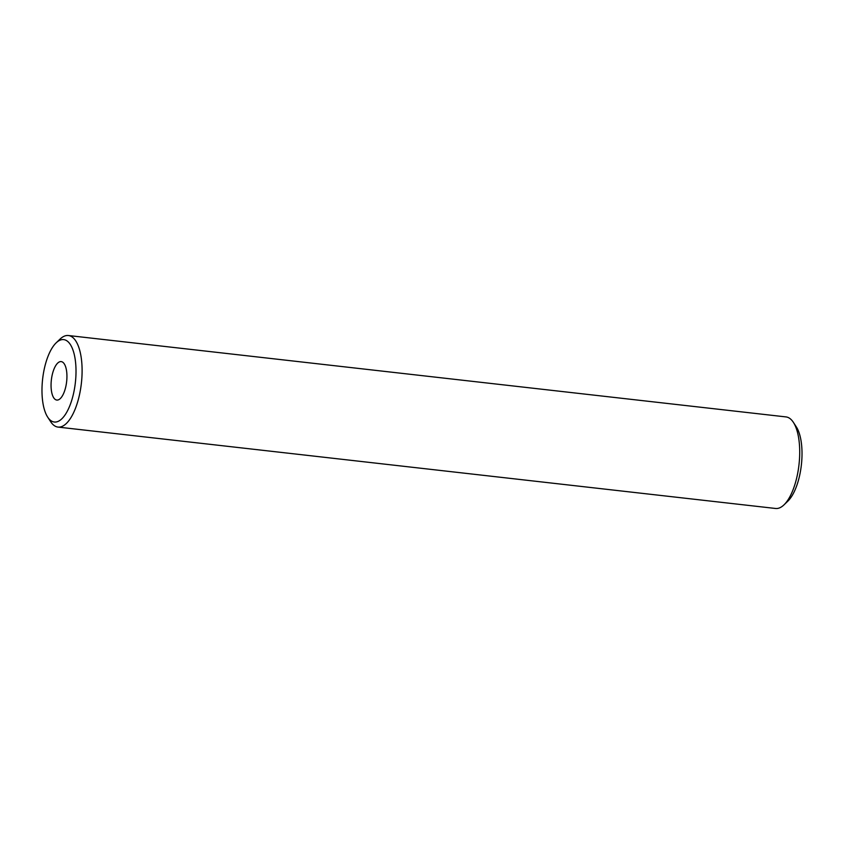 <?xml version="1.0" encoding="UTF-8"?>
<svg xmlns="http://www.w3.org/2000/svg" width="844" height="844" viewBox="0 0 844 844"><rect width="100%" height="100%" fill="white"/><g stroke="black" fill="none" stroke-linecap="round" stroke-linejoin="round"><path stroke-width="1.27" d="M42.2 383.788A41.461 16.469 -83.5 0 0 47.707 417.168A41.461 16.469 -83.5 0 0 64.703 415.438A41.461 16.469 -83.5 0 0 75.791 377.859A41.461 16.469 -83.5 0 0 56.126 342.875A41.461 16.469 -83.5 0 0 42.2 383.788M56.126 342.875L60.008 339.14A46.072 18.294 96.5 0 1 68.396 335.522A46.072 18.294 96.5 0 1 81.857 378.007A46.072 18.294 96.5 0 1 58.004 427.085A46.072 18.294 96.5 0 1 50.651 421.683L47.707 417.168M793.349 422.316L796.293 426.832A41.461 16.469 96.5 0 1 801.8 460.212A41.461 16.469 96.5 0 1 787.874 501.125L783.992 504.86A46.072 18.294 -83.5 0 0 799.468 459.4A46.072 18.294 -83.5 0 0 793.349 422.316A46.072 18.294 -83.5 0 0 785.996 416.915L68.396 335.522M58.004 427.085L775.604 508.478A46.072 18.294 -83.5 0 0 783.992 504.86M66.834 379.441A19.349 7.68 -83.5 0 0 61.179 361.601A19.349 7.68 -83.5 0 0 51.157 382.205A19.349 7.68 -83.5 0 0 56.812 400.056A19.349 7.68 -83.5 0 0 66.834 379.441"/></g></svg>
